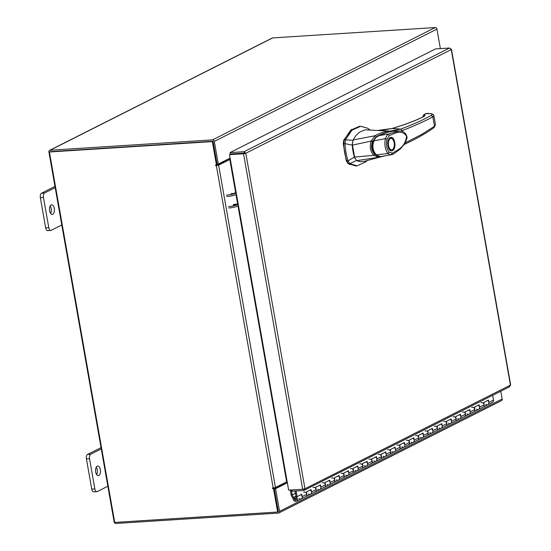 <?xml version="1.0" encoding="UTF-8"?>
<svg xmlns="http://www.w3.org/2000/svg" width="551" height="551" viewBox="0 0 551 551"><rect width="100%" height="100%" fill="white"/><g stroke="black" fill="none" stroke-linecap="round" stroke-linejoin="round"><path stroke-width="0.83" d="M296.534 501.258A2.411 2.025 63.2 0 0 297.244 498.194A2.411 2.025 63.2 0 0 294.351 496.961A2.411 2.025 63.2 0 1 294.351 496.961A2.411 2.025 63.2 0 0 293.683 497.553L294.565 498.331A1.205 1.012 63.2 0 1 294.895 498.035L294.895 498.035A1.205 1.012 63.2 0 1 295.983 500.184L295.983 500.184A1.205 1.012 63.2 0 1 294.537 499.571L292.188 494.956L291.286 495.418L293.635 500.032A2.411 2.025 63.2 0 0 296.528 501.258A2.411 2.025 63.2 0 1 296.528 501.258L301.19 498.903A2.411 2.025 63.2 0 1 301.19 498.903A2.411 2.025 63.2 0 1 301.183 498.91A2.411 2.025 -116.8 0 0 302.175 496.623L301.762 494.288L297.099 496.644L296.101 490.989M487.573 400.536A2.411 2.025 63.2 0 1 488.889 402.698A2.411 2.025 63.2 0 1 487.876 404.709A2.411 2.025 -116.8 0 0 488.854 402.43L488.441 400.102L483.771 402.45L484.184 404.785A2.411 2.025 63.2 0 1 483.206 407.072A2.411 2.025 -116.8 0 0 483.213 407.065A2.411 2.025 -116.8 0 0 483.923 404A2.411 2.025 -116.8 0 0 481.03 402.767M478.234 405.247A2.411 2.025 63.2 0 1 479.549 407.409A2.411 2.025 63.2 0 1 478.543 409.421A2.411 2.025 -116.8 0 0 479.522 407.141L479.108 404.806L474.439 407.161L474.852 409.496A2.411 2.025 63.2 0 1 473.867 411.776A2.411 2.025 -116.8 0 0 473.881 411.776A2.411 2.025 -116.8 0 0 474.59 408.711A2.411 2.025 -116.8 0 0 471.697 407.478M468.901 409.958A2.411 2.025 63.2 0 1 470.217 412.12A2.411 2.025 63.2 0 1 469.211 414.132A2.411 2.025 -116.8 0 0 470.182 411.852L469.776 409.517L465.106 411.873L465.519 414.207A2.411 2.025 63.2 0 1 464.534 416.487A2.411 2.025 -116.8 0 0 464.541 416.48A2.411 2.025 -116.8 0 0 465.258 413.422A2.411 2.025 -116.8 0 0 462.365 412.182M459.568 414.669A2.411 2.025 63.2 0 1 460.884 416.825A2.411 2.025 63.2 0 1 459.878 418.836A2.411 2.025 -116.8 0 0 460.85 416.563L460.436 414.228L455.773 416.584L456.187 418.912A2.411 2.025 63.2 0 1 455.202 421.198A2.411 2.025 -116.8 0 0 455.209 421.191A2.411 2.025 -116.8 0 0 455.918 418.126A2.411 2.025 -116.8 0 0 453.032 416.893M450.236 419.373A2.411 2.025 63.2 0 1 451.551 421.536A2.411 2.025 63.2 0 1 450.546 423.547A2.411 2.025 -116.8 0 0 451.517 421.267L451.104 418.939L446.441 421.295L446.847 423.623A2.411 2.025 63.2 0 1 445.869 425.909A2.411 2.025 -116.8 0 0 445.876 425.902A2.411 2.025 -116.8 0 0 446.585 422.837A2.411 2.025 -116.8 0 0 443.7 421.605M440.903 424.084A2.411 2.025 63.2 0 1 442.219 426.247A2.411 2.025 63.2 0 1 441.206 428.258A2.411 2.025 -116.8 0 0 442.184 425.978L441.771 423.643L437.101 425.999L437.515 428.334A2.411 2.025 63.2 0 1 436.537 430.613A2.411 2.025 -116.8 0 0 436.544 430.613A2.411 2.025 -116.8 0 0 437.253 427.548A2.411 2.025 -116.8 0 0 434.36 426.316M431.564 428.795A2.411 2.025 63.2 0 1 432.879 430.958A2.411 2.025 63.2 0 1 431.874 432.969A2.411 2.025 -116.8 0 0 432.852 430.689L432.439 428.354L427.769 430.71L428.182 433.045A2.411 2.025 63.2 0 1 427.197 435.324A2.411 2.025 -116.8 0 0 427.211 435.324A2.411 2.025 -116.8 0 0 427.92 432.26A2.411 2.025 -116.8 0 0 425.028 431.027M422.231 433.506A2.411 2.025 63.2 0 1 423.547 435.669A2.411 2.025 63.2 0 1 422.541 437.673A2.411 2.025 -116.8 0 0 423.512 435.4L423.106 433.065L418.436 435.421L418.85 437.756A2.411 2.025 63.2 0 1 417.865 440.035A2.411 2.025 -116.8 0 0 417.872 440.029A2.411 2.025 -116.8 0 0 418.588 436.971A2.411 2.025 -116.8 0 0 415.695 435.731M412.899 438.217A2.411 2.025 63.2 0 1 414.214 440.373A2.411 2.025 63.2 0 1 413.209 442.384A2.411 2.025 -116.8 0 0 414.18 440.104L413.767 437.776L409.104 440.132L409.517 442.46A2.411 2.025 63.2 0 1 408.532 444.747A2.411 2.025 -116.8 0 0 408.539 444.74A2.411 2.025 -116.8 0 0 409.248 441.675A2.411 2.025 -116.8 0 0 406.363 440.442M403.566 442.921A2.411 2.025 63.2 0 1 404.882 445.084A2.411 2.025 63.2 0 1 403.876 447.095A2.411 2.025 63.2 0 1 403.862 447.102A2.411 2.025 -116.8 0 0 404.847 444.815L404.434 442.487L399.771 444.836L400.178 447.171A2.411 2.025 63.2 0 1 399.2 449.458A2.411 2.025 -116.8 0 0 399.206 449.451A2.411 2.025 -116.8 0 0 399.916 446.386A2.411 2.025 -116.8 0 0 397.03 445.153M394.234 447.632A2.411 2.025 63.2 0 1 395.549 449.795A2.411 2.025 63.2 0 1 394.537 451.806A2.411 2.025 63.2 0 1 394.53 451.806A2.411 2.025 -116.8 0 0 395.515 449.526L395.101 447.192L390.432 449.547L390.845 451.882A2.411 2.025 63.2 0 1 389.867 454.162A2.411 2.025 -116.8 0 0 389.874 454.162A2.411 2.025 -116.8 0 0 390.583 451.097A2.411 2.025 -116.8 0 0 387.69 449.864M384.894 452.343A2.411 2.025 63.2 0 1 386.21 454.506A2.411 2.025 63.2 0 1 385.204 456.517A2.411 2.025 63.2 0 1 385.197 456.517A2.411 2.025 -116.8 0 0 386.182 454.238L385.769 451.903L381.099 454.258L381.512 456.593A2.411 2.025 63.2 0 1 380.527 458.873A2.411 2.025 -116.8 0 0 380.541 458.873A2.411 2.025 -116.8 0 0 381.251 455.808A2.411 2.025 -116.8 0 0 378.358 454.575M375.562 457.055A2.411 2.025 63.2 0 1 376.877 459.21A2.411 2.025 63.2 0 1 375.872 461.221A2.411 2.025 63.2 0 1 375.865 461.228A2.411 2.025 -116.8 0 0 376.843 458.949L376.436 456.614L371.767 458.969L372.18 461.297A2.411 2.025 63.2 0 1 371.195 463.584A2.411 2.025 -116.8 0 0 371.202 463.577A2.411 2.025 -116.8 0 0 371.918 460.519A2.411 2.025 -116.8 0 0 369.025 459.279M366.229 461.759A2.411 2.025 63.2 0 1 367.545 463.921A2.411 2.025 63.2 0 1 366.539 465.932A2.411 2.025 63.2 0 1 366.532 465.939A2.411 2.025 -116.8 0 0 367.51 463.653L367.097 461.325L362.434 463.68L362.847 466.008A2.411 2.025 63.2 0 1 361.862 468.295A2.411 2.025 -116.8 0 0 361.869 468.288A2.411 2.025 -116.8 0 0 362.579 465.223A2.411 2.025 -116.8 0 0 359.693 463.99M356.896 466.47A2.411 2.025 63.2 0 1 358.212 468.632A2.411 2.025 63.2 0 1 357.206 470.644A2.411 2.025 63.2 0 1 357.193 470.65A2.411 2.025 -116.8 0 0 358.178 468.364L357.764 466.029L353.101 468.384L353.508 470.719A2.411 2.025 63.2 0 1 352.53 472.999A2.411 2.025 -116.8 0 0 352.537 472.999A2.411 2.025 -116.8 0 0 353.246 469.934A2.411 2.025 -116.8 0 0 350.36 468.701M347.564 471.181A2.411 2.025 63.2 0 1 348.879 473.343A2.411 2.025 63.2 0 1 347.867 475.355A2.411 2.025 -116.8 0 0 348.845 473.075L348.432 470.74L343.762 473.095L344.175 475.43A2.411 2.025 63.2 0 1 343.197 477.71A2.411 2.025 -116.8 0 0 343.204 477.71A2.411 2.025 -116.8 0 0 343.914 474.645A2.411 2.025 -116.8 0 0 341.021 473.412M338.231 475.892A2.411 2.025 63.2 0 1 339.54 478.054A2.411 2.025 63.2 0 1 338.534 480.066A2.411 2.025 -116.8 0 0 339.512 477.786L339.099 475.451L334.429 477.807L334.843 480.141A2.411 2.025 63.2 0 1 333.858 482.421A2.411 2.025 -116.8 0 0 333.872 482.414A2.411 2.025 -116.8 0 0 334.581 479.356A2.411 2.025 -116.8 0 0 331.688 478.116M328.892 480.603A2.411 2.025 63.2 0 1 330.207 482.759A2.411 2.025 63.2 0 1 329.202 484.77A2.411 2.025 -116.8 0 0 330.173 482.49L329.767 480.162L325.097 482.518L325.51 484.846A2.411 2.025 63.2 0 1 324.525 487.132A2.411 2.025 -116.8 0 0 324.532 487.125A2.411 2.025 -116.8 0 0 325.248 484.06A2.411 2.025 -116.8 0 0 322.356 482.828M319.559 485.307A2.411 2.025 63.2 0 1 320.875 487.47A2.411 2.025 63.2 0 1 319.869 489.481A2.411 2.025 -116.8 0 0 320.84 487.201L320.427 484.873L315.764 487.222L316.178 489.557A2.411 2.025 63.2 0 1 315.193 491.843A2.411 2.025 -116.8 0 0 315.2 491.836A2.411 2.025 -116.8 0 0 315.909 488.771A2.411 2.025 -116.8 0 0 313.023 487.539M310.227 490.018A2.411 2.025 63.2 0 1 311.542 492.181A2.411 2.025 63.2 0 1 310.537 494.192A2.411 2.025 -116.8 0 0 311.508 491.912L311.095 489.577L306.432 491.933L306.838 494.268A2.411 2.025 63.2 0 1 305.86 496.547A2.411 2.025 -116.8 0 0 305.867 496.547A2.411 2.025 -116.8 0 0 306.576 493.482A2.411 2.025 -116.8 0 0 303.691 492.25M300.894 494.729A2.411 2.025 63.2 0 1 302.21 496.892A2.411 2.025 63.2 0 1 301.197 498.903L310.523 494.192A2.411 2.025 63.2 0 1 310.523 494.192A2.411 2.025 63.2 0 1 310.516 494.199M310.523 494.192L319.862 489.488A2.411 2.025 63.2 0 1 319.862 489.488A2.411 2.025 63.2 0 1 319.849 489.488L329.195 484.777A2.411 2.025 63.2 0 1 329.195 484.777A2.411 2.025 63.2 0 1 329.188 484.784L338.528 480.066A2.411 2.025 63.2 0 1 338.528 480.066A2.411 2.025 63.2 0 1 338.521 480.073L347.86 475.355A2.411 2.025 63.2 0 1 347.86 475.355A2.411 2.025 63.2 0 1 347.853 475.361M347.86 475.355L357.193 470.65A2.411 2.025 63.2 0 1 357.186 470.65L366.532 465.939A2.411 2.025 63.2 0 1 366.518 465.939L375.865 461.228A2.411 2.025 63.2 0 1 375.858 461.235L385.197 456.517A2.411 2.025 63.2 0 1 385.19 456.524M385.197 456.517L394.53 451.806A2.411 2.025 63.2 0 1 394.523 451.813L403.862 447.102A2.411 2.025 63.2 0 1 403.855 447.102L413.202 442.391A2.411 2.025 63.2 0 1 413.202 442.391A2.411 2.025 63.2 0 1 413.188 442.391M413.202 442.391L422.534 437.68A2.411 2.025 63.2 0 1 422.534 437.68A2.411 2.025 63.2 0 1 422.527 437.687M422.534 437.68L431.867 432.969A2.411 2.025 63.2 0 1 431.867 432.969A2.411 2.025 63.2 0 1 431.86 432.976M431.867 432.969L441.199 428.265A2.411 2.025 63.2 0 1 441.199 428.265A2.411 2.025 63.2 0 1 441.193 428.265M441.199 428.265L450.532 423.554A2.411 2.025 63.2 0 1 450.532 423.554A2.411 2.025 63.2 0 1 450.525 423.554M450.532 423.554L459.871 418.843A2.411 2.025 63.2 0 1 459.871 418.843A2.411 2.025 63.2 0 1 459.858 418.85M459.871 418.843L469.204 414.132A2.411 2.025 63.2 0 1 469.204 414.132A2.411 2.025 63.2 0 1 469.197 414.138L478.537 409.421A2.411 2.025 63.2 0 1 478.537 409.421A2.411 2.025 63.2 0 1 478.53 409.427L487.869 404.716A2.411 2.025 63.2 0 1 487.869 404.716A2.411 2.025 63.2 0 1 487.862 404.716L492.539 402.361A2.411 2.025 63.2 0 0 493.517 400.074L492.677 395.315M294.565 498.331L295.336 497.939M295.446 493.214L292.161 494.874L291.3 489.984M291.286 495.418A1.453 1.226 -116.8 0 1 291.128 494.936L290.267 490.046M292.161 494.874L295.46 493.303M485.762 404.427A2.411 2.025 -116.8 0 0 487.194 404.895M476.429 409.138A2.411 2.025 -116.8 0 0 477.862 409.607M467.096 413.849A2.411 2.025 -116.8 0 0 468.529 414.318M457.764 418.553A2.411 2.025 -116.8 0 0 459.197 419.022M448.424 423.264A2.411 2.025 -116.8 0 0 449.857 423.733M439.092 427.975A2.411 2.025 -116.8 0 0 440.524 428.444M429.759 432.687A2.411 2.025 -116.8 0 0 431.192 433.155M420.427 437.398A2.411 2.025 -116.8 0 0 421.859 437.859M411.094 442.102A2.411 2.025 -116.8 0 0 412.527 442.57M401.755 446.813A2.411 2.025 -116.8 0 0 403.194 447.281M392.422 451.524A2.411 2.025 -116.8 0 0 393.855 451.992M383.09 456.235A2.411 2.025 -116.8 0 0 384.522 456.703M373.757 460.946A2.411 2.025 -116.8 0 0 375.19 461.407M364.425 465.65A2.411 2.025 -116.8 0 0 365.857 466.118M355.085 470.361A2.411 2.025 -116.8 0 0 356.525 470.829M345.752 475.072A2.411 2.025 -116.8 0 0 347.185 475.541M336.42 479.783A2.411 2.025 -116.8 0 0 337.853 480.252M327.087 484.487A2.411 2.025 -116.8 0 0 328.52 484.956M317.755 489.198A2.411 2.025 -116.8 0 0 319.187 489.667M308.415 493.91A2.411 2.025 -116.8 0 0 309.855 494.378M299.083 498.621A2.411 2.025 -116.8 0 0 300.515 499.089M295.067 491.051L296.059 496.713L297.099 496.644M52.779 214.27A4.821 2.459 86.4 0 0 54.363 208.932A4.821 2.459 86.4 0 0 51.649 204.8A4.821 2.459 86.4 0 0 51.133 204.938A4.821 2.459 86.4 0 0 49.549 210.275A4.821 2.459 86.4 0 0 52.262 214.415A4.821 2.459 86.4 0 0 52.779 214.27M50.644 213.43A4.821 2.459 86.4 0 0 50.169 205.984M55.196 187.65L44.61 192.995A3.664 1.867 86.4 0 0 43.46 197.437L48.791 227.666A3.664 1.867 86.4 0 0 50.795 230.421A3.664 1.867 86.4 0 0 51.188 230.318L61.781 224.973M43.46 197.437L40.347 197.63L45.678 227.866L48.791 227.666M54.976 186.39L41.497 193.194L44.61 192.995M50.795 230.421L47.689 230.621A3.664 1.867 -93.6 0 1 45.678 227.866M40.347 197.63A3.664 1.867 -93.6 0 1 41.497 193.194M98.843 475.52A4.821 2.459 86.4 0 0 100.434 470.182A4.821 2.459 86.4 0 0 97.72 466.05A4.821 2.459 86.4 0 0 97.203 466.187A4.821 2.459 86.4 0 0 95.612 471.525A4.821 2.459 86.4 0 0 98.333 475.665A4.821 2.459 86.4 0 0 98.843 475.52M96.707 474.68A4.821 2.459 86.4 0 0 96.232 467.234M101.267 448.9L90.674 454.244A3.664 1.867 86.4 0 0 89.524 458.687L94.855 488.916A3.664 1.867 86.4 0 0 96.859 491.671A3.664 1.867 86.4 0 0 97.251 491.568L107.844 486.223M89.524 458.687L86.417 458.88L91.748 489.116L94.855 488.916M101.04 447.639L87.561 454.444L90.674 454.244M96.859 491.671L93.753 491.871A3.664 1.867 -93.6 0 1 91.748 489.116M86.417 458.88A3.664 1.867 -93.6 0 1 87.561 454.444M353.012 151.284A30.353 15.497 86.4 0 0 354.376 157.111L348.046 160.851A34.148 17.432 -93.6 0 1 345.966 152.537A34.148 17.432 -93.6 0 1 345.016 143.653L352.261 145.14A30.353 15.497 86.4 0 0 353.012 151.284M357.041 165.837L355.739 165.92L348.542 163.771L346.744 160.933L348.046 160.851L349.844 163.688L357.041 165.837L365.754 161.877L367.441 160.369M369.928 129.85L367.427 128.142L360.609 126.269L351.91 130.215L345.601 139.623L345.016 143.653L343.714 143.735A34.148 17.432 86.4 0 0 346.744 160.933M352.984 140.353L344.299 139.706L350.608 130.298L359.307 126.351L360.609 126.269M348.542 163.771L349.844 163.688L356.525 160.444M344.299 139.706L343.714 143.735L343.259 143.783L346.255 160.789L347.943 163.461L349.733 164.549M352.241 143.735L354.816 158.302M388.737 131.889L377.476 135.994L381.258 134.313M378.255 156.202L375.362 154.707C371.842 151.064 371.037 146.504 372.951 141.042L372.297 141.084M372.951 141.042L377.476 135.994M391.244 150.306A6.157 3.141 -93.6 0 1 391.086 150.32C389.874 150.361 388.875 148.832 388.09 145.739C387.766 141.111 388.503 138.549 390.301 138.039A6.157 3.141 -93.6 0 1 390.466 138.039M394.688 142.447C396.396 150.988 389.33 154.555 387.994 145.829C386.285 137.289 393.352 133.728 394.688 142.447M388.324 140.471A6.157 3.141 -93.6 0 1 389.963 138.205A6.157 3.141 -93.6 0 1 390.625 138.019A6.157 3.141 -93.6 0 1 392.567 139.1A6.157 3.141 -93.6 0 1 392.677 139.251M390.356 138.549A5.772 2.948 -93.6 0 1 392.794 139.389A5.772 2.948 -93.6 0 1 393.386 148.667A5.772 2.948 -93.6 0 1 392.326 149.727A5.772 2.948 -93.6 0 1 388.545 145.554A5.772 2.948 -93.6 0 1 390.356 138.549M393.29 148.818A6.157 3.141 -93.6 0 1 393.194 148.984A6.157 3.141 -93.6 0 1 392.071 150.12A6.157 3.141 -93.6 0 1 391.41 150.299A6.157 3.141 -93.6 0 1 388.813 148.157M377.8 136.462L379.687 135.057L387.057 132.35L392.464 131.207L397.002 130.931C386.74 131.048 378.868 135.408 377.972 135.794C376.216 136.593 374.666 138.287 373.33 140.884C371.643 143.735 371.856 152.262 375.83 154.817C377.118 156.326 381.23 156.856 381.567 156.429L381.822 156.381C382.353 157.249 375.61 155.389 376.326 154.797L375.837 154.232L376.326 154.797C372.834 151.07 372.021 146.435 373.874 140.891L373.53 141.159L373.874 140.891C373.055 140.856 378.372 134.671 378.186 135.773L387.828 134.141L399.007 130.986L397.002 130.931M392.498 153.157L389.233 152.241L387.959 153.571C385.149 149.603 384.267 144.617 385.321 138.604L387.828 134.141L389.385 135.525C394.75 133.5 401.403 128.906 406.576 136.2C405.185 147.441 397.56 149.858 392.498 153.157L390.776 154.941L387.959 153.571L376.326 154.797M389.233 152.241C386.65 148.839 385.886 144.527 386.954 139.32L385.321 138.604L373.874 140.891M381.567 156.429L391.837 154.617C392.477 154.707 395.287 152.827 400.267 148.977L404.42 144.169C406.707 139.665 407.52 137.165 406.879 136.689C405.853 132.736 403.229 130.835 399.007 130.986L399.007 130.986M352.006 129.168L343.803 139.988L343.259 143.783M375.052 135.732L375.114 135.725C379.481 133.039 385.356 131.221 389.791 131.131L365.099 129.802L359.493 132.199L355.76 135.732L353.081 139.975L352.268 145.168L371.174 141.056L375.052 135.732L353.081 139.975M354.369 157.09L356.731 160.672L360.347 161.746L364.542 161.264L379.97 157.069L378.764 157.255L373.681 155.341L354.369 157.09M378.702 157.262L356.731 160.672M378.847 157.242L378.02 157.372M373.681 155.341L373.688 155.334C370.3 151.47 369.459 146.711 371.174 141.056L372.462 141.628C370.768 146.683 371.512 150.912 374.701 154.328L373.688 155.334M379.625 156.353L378.888 157.235M376.14 136.6L375.093 135.732M423.905 116.86L423.072 116.268L424.263 114.491C425.537 115.001 425.269 115.738 423.457 116.702C416.012 120.538 405.577 124.471 392.14 128.507L377.855 130.408L382.36 130.277L392.14 128.507L400.852 129.044L389.791 131.131L390.625 131.689M400.487 131.104L402.285 130.491L400.852 129.044C413.436 124.34 423.547 119.794 431.185 115.407C432.638 114.532 432.411 113.947 430.517 113.63L425.799 113.651L427.204 113.348M403.966 144.576C416.425 138.797 426.433 133.142 433.995 127.625L435.49 124.843L434.498 126.269L421.37 134.596L405.233 142.84M433.382 127.86L434.498 126.269L432.817 116.75C429.449 119.168 410.192 127.818 402.285 130.491M423.072 116.268L423.547 116.516M431.185 115.407L432.817 116.75L433.864 115.586L435.49 124.843M425.799 113.651L424.325 114.388L426.178 113.554M233.431 204.724A1.956 0.358 170 0 1 235.566 204.187A1.956 0.358 170 0 1 237.033 204.283A1.956 0.358 170 0 1 236.785 204.511A1.956 0.358 170 0 1 234.65 205.055A1.956 0.358 170 0 1 233.183 204.958M231.165 193.518A1.956 0.358 -10 0 0 232.632 193.608A1.956 0.358 -10 0 0 234.767 193.07A1.956 0.358 -10 0 0 235.015 192.836M228.5 206.584A7.225 1.322 -10 0 0 238.197 204.421L238.445 205.819A7.225 1.322 170 0 1 228.741 207.982M226.482 195.137A7.225 1.322 -10 0 0 236.179 192.981L236.427 194.372A7.225 1.322 170 0 1 226.723 196.535M509.737 386.706L303.821 490.493L304.972 488.771L510.44 385.101L451.276 49.569L245.808 153.24L243.549 153.77L245.808 153.24L244.079 151.69L244.327 153.088L230.27 153.984L230.022 152.586L244.079 151.69L449.526 48.033L451.489 49.376L510.653 384.894L509.262 386.836M230.022 152.586L435.469 48.929L449.526 48.033M245.808 153.24L304.972 488.771L302.699 489.254L288.641 490.149L229.485 154.666L243.549 153.77L302.699 489.254M244.245 153.419L229.485 154.666M291.892 489.942L292.126 491.237L303.821 490.493L303.587 489.15M451.276 49.569L450.649 49.273M440.366 48.619L436.922 29.093A1.687 1.419 63.2 0 0 435.187 27.55L272.69 37.909A1.687 1.419 63.2 0 0 272.215 38.04L49.597 150.361A1.687 1.419 -116.8 0 0 48.908 151.966L114.14 521.907A1.687 1.419 -116.8 0 0 115.875 523.45L278.372 513.091A1.687 1.419 -116.8 0 0 279.536 511.362L275.548 488.73L274.308 488.813L278.2 511.679M49.597 150.361A1.687 1.419 -116.8 0 1 50.065 150.237L212.562 139.878A1.687 1.419 -116.8 0 1 214.305 141.421L218.292 164.046L230.091 158.096M213.072 141.497L217.06 164.129L218.292 164.046M287.34 482.779L275.548 488.73M278.847 512.96L501.465 400.639A1.687 1.419 63.2 0 0 502.154 399.034L500.776 391.231M287.319 482.655L274.308 488.813M50.244 151.649L212.81 141.27M286.892 481.794A1.687 1.419 -116.8 0 0 286.768 482.69M229.698 158.295A1.687 1.419 -116.8 0 0 230.228 158.867M236.076 193.029L230.325 159.418M287.167 481.767L238.342 205.867M216.447 164.949L212.328 141.607L213.023 141.256L217.142 164.597L215.51 165.024L215.737 165.699L218.623 165.155L229.815 159.501L235.752 193.174M216.054 164.969L217.383 165.231L230.277 159.136M238.018 206.012L286.658 481.856L275.459 487.504L272.469 488.076L272.697 488.744L273.53 488.696L274.226 488.344L273.02 488.021M212.328 141.607L49.404 151.993L114.718 522.424L277.642 512.031L278.345 511.679L274.226 488.344M277.642 512.031L273.53 488.696M213.023 141.256L49.404 151.993M294.537 499.571L296.348 498.655M488.854 402.43L493.517 400.074M479.522 407.141L484.184 404.785M470.182 411.852L474.852 409.496M460.85 416.563L465.519 414.207M451.517 421.267L456.187 418.912M442.184 425.978L446.847 423.623M432.852 430.689L437.515 428.334M423.512 435.4L428.182 433.045M414.18 440.104L418.85 437.756M404.847 444.815L409.517 442.46M395.515 449.526L400.178 447.171M386.182 454.238L390.845 451.882M376.843 458.949L381.512 456.593M367.51 463.653L372.18 461.297M358.178 468.364L362.847 466.008M348.845 473.075L353.508 470.719M339.512 477.786L344.175 475.43M330.173 482.49L334.843 480.141M320.84 487.201L325.51 484.846M311.508 491.912L316.178 489.557M302.175 496.623L306.838 494.268M386.954 139.32L389.385 135.525M343.803 139.988L344.203 139.968M346.255 160.789L346.689 160.761M423.457 116.702L422.996 116.833C415.674 120.607 405.322 124.505 391.94 128.535L391.768 128.617M422.996 116.833L423.912 116.227L423.795 116.881M427.418 113.341L430.517 113.63M238.872 153.757L239.616 153.385M214.305 141.421L436.922 29.093M238.797 153.44L238.06 153.812M502.154 399.034L279.536 511.362M212.562 139.878L435.187 27.55M50.065 150.237L272.69 37.909M238.094 204.476L236.324 194.42M236 194.572L237.77 204.621M218.623 165.155L275.459 487.504M273.193 488.007L216.35 165.658M273.392 488.393L272.697 488.744M216.433 165.348L215.737 165.699M294.351 496.961L295.963 496.148M384.488 155.947L379.983 157.069M430.985 113.609C432.721 113.995 433.678 114.656 433.864 115.586M423.946 114.477L422.968 116.185L423.519 116.833"/></g></svg>
